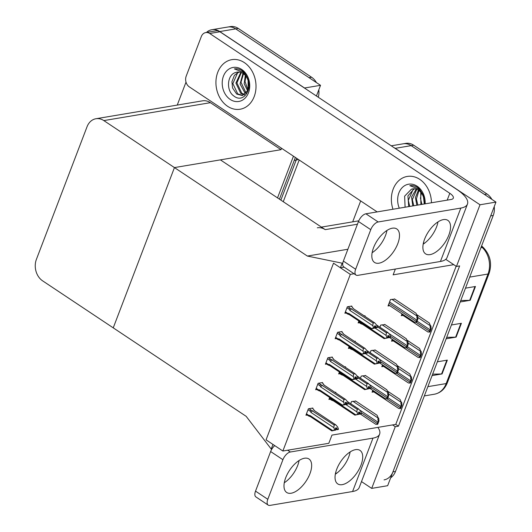 <?xml version="1.0" encoding="UTF-8"?>
<svg xmlns="http://www.w3.org/2000/svg" width="532" height="532" viewBox="0 0 532 532"><rect width="100%" height="100%" fill="white"/><g stroke="black" fill="none" stroke-linecap="round" stroke-linejoin="round"><path stroke-width="0.8" d="M282.864 451.023L350.322 274.379L333.511 263.187L266.06 439.838L282.864 451.023L328.816 443.302L331.941 435.109L392.569 424.922L395.256 426.711L398.448 426.179L459.641 265.914L456.456 266.446L453.769 264.657L393.141 274.845L395.356 269.046M453.769 264.657L445.75 259.323M281.554 148.268L281.016 149.678L174.443 167.587L307.363 256.058L342.176 263.187L340.42 267.789L333.511 263.187L266.06 439.838L272.963 444.439L271.207 449.041L246.163 416.323L113.243 327.852L174.443 167.587L103.833 120.591A15.874 12.562 -99.5 0 0 95.933 118.742A15.874 12.562 -99.5 0 0 87.049 126.736L36.395 259.383A15.874 12.562 -99.5 0 0 42.633 280.856L113.243 327.852L174.443 167.587L220.388 159.866L325.225 229.638A15.874 12.562 -99.5 0 0 317.318 227.796M395.256 426.711L371.702 488.389L387.655 485.703L495.957 202.094L480.004 204.773L456.456 266.446M371.702 488.389L361.487 481.586M391.259 145.815L403.256 143.8A15.874 12.562 80.5 0 1 411.156 145.648L495.957 202.094M393.84 147.537A15.874 12.562 80.5 0 1 395.203 148.328L480.004 204.773M352.689 221.851L360.676 200.936M392.569 424.922L395.761 424.39L456.15 266.246M395.761 424.39L398.448 426.179M394.811 299.13L390.475 299.543L388.014 305.986L389.763 305.694M322.405 383.027L322.592 382.541L318.123 383.293L315.662 389.737L316.892 389.53M332.141 357.531L332.327 357.038L327.858 357.79L325.398 364.234L326.635 364.028M341.877 332.035L342.063 331.542L337.601 332.294L335.133 338.738L336.37 338.532M351.612 306.532L351.798 306.046L347.336 306.798L344.876 313.242L346.106 313.029M385.075 324.626L380.739 325.045L379.908 327.213M375.339 350.129L371.004 350.541L370.172 352.716M365.604 375.625L361.261 376.044L360.437 378.212M312.67 408.529L312.856 408.037L308.387 408.789L305.927 415.233L307.157 415.027M355.868 401.128L351.526 401.54L350.701 403.708M401.986 313.827L401.268 315.695L403.023 315.396M339.403 371.974L338.658 373.943L339.888 373.73M345.394 367.233L345.581 366.748L344.743 366.887M349.145 346.478L348.394 348.44L349.624 348.234M355.137 341.737L355.323 341.245L354.478 341.391M358.881 320.982L358.129 322.944L359.359 322.738M364.872 316.234L365.058 315.749L364.221 315.888M392.244 339.323L391.532 341.192L393.281 340.899M382.508 364.826L381.796 366.688L383.545 366.395M335.659 392.729L335.845 392.244L335.007 392.383M329.667 397.477L328.916 399.439L330.153 399.233M372.772 390.322L372.061 392.19L373.81 391.898M350.322 274.379L354.059 273.747M307.363 256.058L347.888 249.249M372.22 252.208L372.746 252.314M340.42 267.789L344.157 267.157M342.176 263.187L342.801 263.081M271.207 449.041L271.965 448.915M206.423 32.459A15.874 12.562 80.5 0 1 211.862 29.712L227.816 27.032A15.874 12.562 80.5 0 1 235.716 28.874L320.523 85.32L316.434 96.019M293.458 156.195L277.531 197.897L293.458 156.195M211.862 29.712A15.874 12.562 80.5 0 1 219.763 31.554L304.57 87.999L320.523 85.32M177.249 105.077L186.014 82.121M281.016 149.678L210.413 102.683A15.874 12.562 -99.5 0 0 202.506 100.834L95.933 118.742M494.241 206.596A15.874 12.562 80.5 0 1 493.237 215.467L490.684 215.899L392.929 471.897A15.874 12.562 80.5 0 1 384.051 479.891M486.999 194L413.71 145.216A15.874 12.562 80.5 0 0 405.803 143.374L403.256 143.8A15.874 12.562 80.5 0 1 411.156 145.648L484.446 194.426L486.999 194A15.874 12.562 80.5 0 1 491.881 199.374M493.237 215.467L395.482 471.472A15.874 12.562 80.5 0 1 390.674 477.809M460.759 300.527L469.696 300.334A4.236 1.543 20.9 0 0 470.188 300.287L460.213 301.963M465.48 288.158L475.462 286.482L470.188 300.287M432.636 374.169L441.573 373.976A4.236 1.543 20.9 0 0 442.065 373.929L432.09 375.605M437.364 361.8L447.339 360.124L442.065 373.929M446.7 337.348L455.638 337.155A4.236 1.543 20.9 0 0 456.124 337.108L446.149 338.784M451.422 324.979L461.397 323.303L456.124 337.108M311.559 77.226L238.27 28.449A15.874 12.562 80.5 0 0 230.369 26.6L227.816 27.032A15.874 12.562 80.5 0 1 235.716 28.874L309.012 77.659L311.559 77.226A15.874 12.562 80.5 0 1 316.44 82.606M318.801 89.822A15.874 12.562 80.5 0 1 318.282 97.243M295.36 157.459L279.44 199.168M387.575 391.133L400.077 399.452L401.361 402.438C400.742 402.631 400.736 403.575 401.328 405.284A2.647 1.297 123.6 0 0 400.802 406.282L400.277 407.665A2.647 1.297 123.6 0 0 400.057 408.609L399.073 408.416M401.68 402.378L401.973 405.178L400.702 408.503L400.057 408.609M401.973 405.178L401.328 405.284M355.489 400.875L377.082 415.246L378.365 418.232C377.753 418.425 377.74 419.376 378.332 421.078A2.647 1.297 123.6 0 0 377.813 422.076L377.281 423.459A2.647 1.297 123.6 0 0 377.062 424.403L376.084 424.21M378.684 418.179L378.977 420.972L377.707 424.297L377.062 424.403M378.977 420.972L378.332 421.078M397.311 365.637L409.813 373.956L411.096 376.935C410.485 377.128 410.471 378.079 411.063 379.788A2.647 1.297 123.6 0 0 410.538 380.786L410.012 382.162A2.647 1.297 123.6 0 0 409.793 383.113L408.809 382.92M411.416 376.882L411.708 379.675L410.438 383L409.793 383.113M411.708 379.675L411.063 379.788M407.053 340.134L419.548 348.453L420.832 351.439C420.22 351.632 420.207 352.583 420.799 354.285A2.647 1.297 123.6 0 0 420.28 355.283L419.748 356.666A2.647 1.297 123.6 0 0 419.529 357.61L418.551 357.424M421.151 351.386L421.444 354.179L420.174 357.504L419.529 357.61M421.444 354.179L420.799 354.285M416.789 314.638L429.284 322.957L430.568 325.936C429.956 326.136 429.942 327.08 430.534 328.789A2.647 1.297 123.6 0 0 430.016 329.787L429.49 331.163A2.647 1.297 123.6 0 0 429.264 332.114L428.287 331.921M430.887 325.883L431.179 328.676L429.909 332.008L429.264 332.114M431.179 328.676L430.534 328.789M365.225 375.373L386.817 389.75L388.101 392.729C387.489 392.922 387.476 393.873 388.067 395.582A2.647 1.297 123.6 0 0 387.549 396.579L387.023 397.956A2.647 1.297 123.6 0 0 386.797 398.907L385.82 398.714M388.42 392.676L388.719 395.469L387.449 398.801L386.797 398.907M388.719 395.469L388.067 395.582M374.96 349.876L396.553 364.247L397.843 367.233C397.224 367.426 397.218 368.377 397.803 370.079A2.647 1.297 123.6 0 0 397.284 371.077L396.759 372.46A2.647 1.297 123.6 0 0 396.533 373.404L395.555 373.218M398.155 367.18L398.455 369.973L397.185 373.298L396.533 373.404M398.455 369.973L397.803 370.079M384.703 324.38L406.295 338.751L407.579 341.737C406.967 341.93 406.953 342.881 407.545 344.583A2.647 1.297 123.6 0 0 407.02 345.581L406.495 346.964A2.647 1.297 123.6 0 0 406.275 347.908L405.291 347.715M407.898 341.684L408.19 344.477L406.92 347.802L406.275 347.908M408.19 344.477L407.545 344.583M394.438 298.878L416.031 313.255L417.314 316.234C416.702 316.427 416.689 317.378 417.281 319.087A2.647 1.297 123.6 0 0 416.756 320.084L416.23 321.461A2.647 1.297 123.6 0 0 416.011 322.412L415.027 322.219M417.633 316.181L417.926 318.974L416.656 322.299L416.011 322.412M417.926 318.974L417.281 319.087M347.429 401.547L358.628 409.008L360.709 411.256L361.461 413.484L360.184 413.697L359.659 412.081L358.382 412.293L358.947 413.816L357.544 414.501L361.354 413.763L354.911 415.146L333.305 400.776A3.598 1.769 -56.4 0 1 332.819 399.579L331.935 399.678L329.454 398.029M358.488 412.566L360.184 413.697M361.501 413.391L360.224 413.603M358.601 412.872L360.117 413.883M360.078 413.982L361.354 413.763M345.867 404.566L356.886 411.901L357.165 409.254L358.867 409.148L347.416 401.527L348.207 403.662L346.931 403.874L346.365 402.352L345.088 402.564L345.654 404.087L344.251 404.772L348.061 404.034L341.584 405.411L320.011 391.047A3.598 1.769 -56.4 0 1 319.526 389.85L318.641 389.949L316.201 388.327M335.113 392.37L336.39 393.301M357.165 409.254L348.021 403.17M356.886 411.901L357.67 414.029L358.947 413.816M357.67 414.029L357.524 414.408L358.801 414.195M332.108 400.416C331.21 400.024 331.15 399.778 331.935 399.678C331.15 399.778 331.21 400.024 332.108 400.416L333.438 400.849A3.598 1.769 -56.4 0 1 333.305 400.776M354.911 415.146L355.762 414.84L332.819 399.579M357.524 414.408L355.762 414.84M335.679 429.989L331.848 430.907L310.276 416.549A3.598 1.769 -56.4 0 1 309.79 415.346L308.906 415.452L306.465 413.823M310.276 416.549A3.598 1.769 -56.4 0 0 310.409 416.623L309.079 416.19C308.174 415.791 308.121 415.545 308.906 415.452C308.121 415.545 308.174 415.791 309.079 416.19M308.008 409.773L310.449 411.396L310.914 412.4L333.85 427.668L334.641 429.803L332.726 430.614L309.79 415.346M312.118 408.164L313.228 408.902L314.126 410.485L335.599 424.775L334.129 425.021L308.926 408.696M314.379 410.651A3.598 1.769 123.6 0 0 314.259 410.558L335.838 424.915L337.68 427.023L338.465 429.158L337.188 429.371L336.63 427.848L335.353 428.067L335.772 429.962L334.508 430.275L335.785 430.062M331.882 430.913L332.726 430.614M334.495 430.175L335.772 429.962M310.449 411.396C310.056 410.465 310.349 410.099 311.326 410.298M310.914 412.4A3.598 1.769 -56.4 0 1 312.656 410.731M335.911 429.583L334.641 429.803M333.85 427.668L334.129 425.021M338.465 429.158L337.188 429.371M335.453 428.34L337.155 429.47M337.049 429.75L335.566 428.646M337.082 429.65L338.359 429.437M397.79 243.656A20.103 9.869 123.6 0 0 396.806 228.96A20.103 9.869 123.6 0 0 373.537 247.732A20.103 9.869 123.6 0 0 374.521 262.429A20.103 9.869 123.6 0 0 397.79 243.656M372.121 252.733A20.103 9.869 123.6 0 0 385.514 235.483A20.103 9.869 123.6 0 0 386.93 230.482M448.842 235.078A20.103 9.869 123.6 0 0 447.858 220.374A20.103 9.869 123.6 0 0 424.596 239.154A20.103 9.869 123.6 0 0 425.58 253.85A20.103 9.869 123.6 0 0 448.842 235.078M423.173 244.155A20.103 9.869 123.6 0 0 436.566 226.905A20.103 9.869 123.6 0 0 437.982 221.904M227.623 106.314A25.13 19.884 -99.5 0 0 240.132 109.233A25.13 19.884 -99.5 0 0 255.899 89.103A25.13 19.884 -99.5 0 0 244.321 62.59A25.13 19.884 -99.5 0 0 231.806 59.664A25.13 19.884 -99.5 0 0 216.045 79.8A25.13 19.884 -99.5 0 0 227.623 106.314A25.13 19.884 80.5 0 1 216.045 79.8A25.13 19.884 80.5 0 1 231.806 59.664A25.13 19.884 80.5 0 1 244.321 62.59A25.13 19.884 80.5 0 1 255.899 89.103A25.13 19.884 80.5 0 1 240.132 109.233A25.13 19.884 80.5 0 1 227.623 106.314M431.452 202.778A25.13 19.884 -99.5 0 0 419.755 179.357A25.13 19.884 -99.5 0 0 407.246 176.438A25.13 19.884 -99.5 0 0 392.975 209.249A25.13 19.884 80.5 0 1 407.246 176.438A25.13 19.884 80.5 0 1 419.755 179.357A25.13 19.884 80.5 0 1 431.452 202.778M377.155 211.902L189.319 86.882A7.933 6.278 -99.5 0 1 186.2 76.149L201.315 36.562A7.933 6.278 -99.5 0 1 205.758 32.572L215.972 30.849A7.933 6.278 80.5 0 1 219.922 31.774L456.948 189.538A31.747 11.578 20.9 0 1 467.462 204.082A31.747 11.578 20.9 0 1 460.825 208.078L378.179 221.97A7.933 3.897 123.6 0 0 370.757 229.678L358.482 221.505A7.933 3.897 -56.4 0 1 365.903 213.798L451.096 199.48A10.58 3.857 -159.1 0 0 453.311 198.143A10.58 3.857 -159.1 0 0 449.806 193.296L209.708 33.489A7.933 6.278 -99.5 0 0 205.758 32.572M355.642 269.259A7.933 3.897 123.6 0 0 356.034 275.064L343.752 266.891A7.933 3.897 -56.4 0 1 343.366 261.086L355.642 269.259L370.757 229.678M356.034 275.064A7.933 3.897 123.6 0 0 357.79 275.357L440.436 261.471L460.825 208.078M343.366 261.086L358.482 221.505M424.37 243.33L423.472 242.732M467.462 204.082L447.073 257.475A31.747 11.578 -159.1 0 1 440.436 261.471M309.943 473.699A20.103 9.869 123.6 0 0 308.959 458.996A20.103 9.869 123.6 0 0 285.697 477.769A20.103 9.869 123.6 0 0 286.682 492.472A20.103 9.869 123.6 0 0 309.943 473.699M284.274 482.77A20.103 9.869 123.6 0 0 297.667 465.527A20.103 9.869 123.6 0 0 299.084 460.526M361.002 465.114A20.103 9.869 123.6 0 0 360.018 450.418A20.103 9.869 123.6 0 0 336.749 469.191A20.103 9.869 123.6 0 0 337.734 483.894A20.103 9.869 123.6 0 0 361.002 465.114M335.333 474.192A20.103 9.869 123.6 0 0 348.719 456.941A20.103 9.869 123.6 0 0 350.142 451.941M372.979 438.122A31.747 11.578 20.9 0 0 379.615 434.125L359.226 487.512A31.747 11.578 -159.1 0 1 352.59 491.515L372.979 438.122L290.339 452.007A7.933 3.897 123.6 0 0 282.918 459.714L270.635 451.542A7.933 3.897 -56.4 0 1 274.745 445.623M267.802 499.302A7.933 3.897 123.6 0 0 268.188 505.101L255.912 496.928A7.933 3.897 -56.4 0 1 255.52 491.129L267.802 499.302L282.918 459.714M268.188 505.101A7.933 3.897 123.6 0 0 269.95 505.4L352.59 491.515M255.52 491.129L270.635 451.542M336.523 473.367L335.625 472.775M379.615 434.125A31.747 11.578 20.9 0 0 377.853 427.396M357.165 376.051L368.363 383.506L370.452 385.753L371.196 387.988L369.92 388.2L369.401 386.584L368.124 386.797L368.683 388.32L367.279 389.005L371.09 388.267L364.653 389.643L343.04 375.279A3.598 1.769 -56.4 0 1 342.561 374.076L341.67 374.182L339.197 372.533M368.224 387.07L369.92 388.2M371.236 387.888L369.959 388.101M368.337 387.376L369.853 388.387M369.813 388.48L371.09 388.267M355.609 379.07L366.621 386.398L366.9 383.752L368.603 383.645L357.158 376.031L357.943 378.159L356.666 378.372L356.108 376.856L354.831 377.068L355.389 378.591L353.986 379.276L357.797 378.538L351.32 379.908L329.747 365.551A3.598 1.769 -56.4 0 1 329.261 364.347L328.377 364.453L325.936 362.824M344.849 366.867L346.126 367.805M366.9 383.752L357.763 377.673M366.621 386.398L367.406 388.533L368.683 388.32M367.406 388.533L367.26 388.912L368.536 388.692M341.85 374.92C340.946 374.528 340.886 374.282 341.67 374.182C340.886 374.282 340.946 374.528 341.85 374.92L343.18 375.353A3.598 1.769 -56.4 0 1 343.04 375.279M364.653 389.643L365.497 389.344L342.561 374.076M367.26 388.912L365.497 389.344M366.9 350.555L378.106 358.009L380.187 360.257L380.932 362.485L379.662 362.704L379.136 361.082L377.86 361.294L378.418 362.817L377.015 363.509L380.826 362.771L374.388 364.147L352.776 349.783A3.598 1.769 -56.4 0 1 352.297 348.58L351.413 348.679L348.932 347.03M377.959 361.574L379.662 362.704M380.972 362.392L379.695 362.605M378.072 361.88L379.589 362.884M379.549 362.984L380.826 362.771M365.344 353.567L376.357 360.902L376.636 358.255L378.338 358.149L366.894 350.528L367.678 352.663L366.402 352.876L365.843 351.353L364.566 351.566L365.125 353.088L363.722 353.78L367.532 353.042L361.062 354.412L339.483 340.048A3.598 1.769 -56.4 0 1 339.004 338.851L338.113 338.951L335.672 337.328M354.585 341.371L355.861 342.309M376.636 358.255L367.499 352.171M376.357 360.902L377.141 363.037L378.418 362.817M377.141 363.037L377.002 363.409L378.272 363.196M351.586 349.418C350.681 349.025 350.621 348.779 351.413 348.679C350.621 348.779 350.681 349.025 351.586 349.418L352.916 349.857A3.598 1.769 -56.4 0 1 352.776 349.783M374.388 364.147L375.233 363.848L352.297 348.58M377.002 363.409L375.233 363.848M376.636 325.052L387.841 332.507L389.923 334.761L390.674 336.989L389.397 337.202L388.872 335.586L387.595 335.798L388.014 337.7L386.751 338.006L390.568 337.268L384.124 338.645L362.518 324.281A3.598 1.769 -56.4 0 1 362.033 323.084L361.148 323.183L358.668 321.534M387.695 336.071L389.397 337.202M390.707 336.889L389.431 337.108M387.808 336.377L389.324 337.388M389.291 337.481L390.568 337.268M375.08 328.071L386.092 335.399L386.372 332.759L388.081 332.653L376.629 325.032L377.414 327.16L376.137 327.38L375.579 325.857L374.302 326.069L374.721 327.971L373.457 328.277L377.268 327.539L370.797 328.909L349.225 314.552A3.598 1.769 -56.4 0 1 348.739 313.355L347.855 313.454L345.414 311.832M364.32 315.868L365.597 316.806M386.372 332.759L377.235 326.675M386.092 335.399L386.877 337.534L388.154 337.321M386.877 337.534L386.737 337.913L388.014 337.7M361.321 323.922C360.417 323.529 360.363 323.283 361.148 323.183C360.363 323.283 360.417 323.529 361.321 323.922L362.651 324.354A3.598 1.769 -56.4 0 1 362.518 324.281M384.124 338.645L384.969 338.345L362.033 323.084M386.737 337.913L384.969 338.345M320.011 391.047A3.598 1.769 -56.4 0 0 320.144 391.12L318.814 390.688C317.91 390.295 317.857 390.049 318.641 389.949C317.857 390.049 317.91 390.295 318.814 390.688M317.75 384.277L320.191 385.899L320.65 386.904L343.592 402.165L344.377 404.3L342.462 405.111L319.526 389.85M321.853 382.661L322.964 383.399L323.862 384.982L345.334 399.279L343.872 399.525L318.668 383.2M341.617 405.417L342.462 405.111M344.231 404.679L345.507 404.466M320.191 385.899C319.792 384.969 320.084 384.603 321.062 384.796M320.65 386.904A3.598 1.769 -56.4 0 1 322.399 385.228M345.654 404.087L344.377 404.3M347.416 401.527L345.574 399.419L324.001 385.055A3.598 1.769 123.6 0 0 323.862 384.982M343.592 402.165L343.872 399.525M348.207 403.662L346.931 403.874M345.188 402.837L346.891 403.968M346.784 404.254L345.301 403.143M346.817 404.154L348.094 403.941M329.747 365.551A3.598 1.769 -56.4 0 0 329.887 365.624L328.55 365.191C327.652 364.792 327.592 364.546 328.377 364.453C327.592 364.546 327.652 364.792 328.55 365.191M327.486 358.774L329.926 360.403L330.392 361.401L353.328 376.669L354.113 378.804L352.204 379.615L329.261 364.347M331.596 357.165L332.7 357.903L333.597 359.486L355.07 373.777L353.607 374.023L328.404 357.704M351.359 379.914L352.204 379.615M353.966 379.183L355.243 378.964M329.926 360.403C329.534 359.472 329.82 359.1 330.804 359.299M330.392 361.401A3.598 1.769 -56.4 0 1 332.134 359.732M355.389 378.591L354.113 378.804M357.158 376.024L355.31 373.916L333.737 359.559A3.598 1.769 123.6 0 0 333.597 359.486M353.328 376.669L353.607 374.023M357.943 378.159L356.666 378.372M354.93 377.341L356.626 378.471M356.52 378.751L355.043 377.647M356.56 378.658L357.837 378.438M339.483 340.048A3.598 1.769 -56.4 0 0 339.622 340.128L338.292 339.689C337.388 339.296 337.328 339.05 338.113 338.951C337.328 339.05 337.388 339.296 338.292 339.689M337.222 333.278L339.662 334.901L340.128 335.905L363.063 351.173L363.848 353.308L361.94 354.119L339.004 338.851M341.331 331.669L342.435 332.407L343.339 333.99L364.812 348.28L363.343 348.527L338.139 332.201M361.095 354.418L361.94 354.119M363.702 353.68L364.979 353.467M339.662 334.901C339.27 333.97 339.562 333.604 340.54 333.803M340.128 335.905A3.598 1.769 -56.4 0 1 341.87 334.236M365.125 353.088L363.848 353.308M366.894 350.528L365.045 348.42L343.473 334.063A3.598 1.769 123.6 0 0 343.339 333.99M363.063 351.173L363.343 348.527M367.678 352.663L366.402 352.876M364.666 351.838L366.362 352.975M366.255 353.255L364.779 352.144M366.295 353.155L367.572 352.942M349.225 314.552A3.598 1.769 -56.4 0 0 349.358 314.625L348.028 314.193C347.123 313.8 347.063 313.554 347.855 313.454C347.063 313.554 347.123 313.8 348.028 314.193M346.957 307.782L349.398 309.405L349.863 310.409L372.799 325.67L373.584 327.805L371.675 328.616L348.739 313.355M351.067 306.166L352.177 306.904L353.075 308.487L374.548 322.778L373.078 323.03L347.875 306.705M370.831 328.916L371.675 328.616M373.444 328.184L374.721 327.971M349.398 309.405C349.005 308.474 349.298 308.108 350.275 308.301M349.863 310.409A3.598 1.769 -56.4 0 1 351.605 308.733M374.861 327.592L373.584 327.805M376.629 325.032L374.781 322.924L353.208 308.56A3.598 1.769 123.6 0 0 353.075 308.487M372.799 325.67L373.078 323.03M377.414 327.16L376.137 327.38M374.402 326.342L376.104 327.473M375.998 327.752L374.515 326.648M376.031 327.659L377.308 327.446M424.29 203.982L423.532 197.379C422.601 193.854 420.765 190.981 418.032 188.74L409.82 185.675C412.493 185.249 415.093 185.854 417.587 187.483L419.203 188.747L423.612 195.63L424.609 203.929M399.299 208.185A17.25 13.652 80.5 0 1 401.367 188.561A17.25 13.652 80.5 0 1 417.141 186.213A17.25 13.652 80.5 0 1 425.128 203.842M423.532 197.379A11.963 9.463 -99.5 0 0 418.571 190.283A11.963 9.463 -99.5 0 0 412.619 188.887A11.963 9.463 -99.5 0 0 411.409 189.199L404.619 196.155L405.098 207.207M414.661 188.827L412.952 189.831L408.303 200.351L409.733 206.429M414.149 188.793L407.931 195.876L408.722 206.602M416.762 189.339L412.353 199.666L413.79 205.751M416.23 189.153L411.555 196.946L412.779 205.917M418.97 190.562L416.41 198.988L417.839 205.066M418.405 190.17L415.439 197.558L416.829 205.239M421.351 192.95L420.46 198.303L421.896 204.388M420.732 192.185L420.879 204.554M423.499 197.259L424.383 202.552M412.659 188.88L411.409 189.199M242.146 70.716L243.762 71.973C255.939 81.961 245.591 105.662 233.688 95.873C226.014 90.693 226.978 74.36 235.975 72.425A11.963 9.463 -99.5 0 1 237.179 72.119A11.963 9.463 -99.5 0 1 243.131 73.509A11.963 9.463 -99.5 0 1 248.092 80.605C247.167 77.087 245.332 74.207 242.592 71.973L234.359 68.901C237.059 68.475 239.653 69.08 242.146 70.716M241.701 69.446A17.25 13.652 80.5 0 1 248.484 92.781A17.25 13.652 80.5 0 1 230.236 99.457A17.25 13.652 80.5 0 1 223.46 76.123A17.25 13.652 80.5 0 1 241.701 69.446M238.715 72.02L234.393 75.351L231.939 81.715L232.544 87.953L236.7 94.064L242.246 95.527L248.165 90.094L248.092 80.605M239.22 72.059L237.511 73.057L232.863 83.577L237.718 93.891L242.752 95.421M241.322 72.565L236.92 82.899L241.767 93.213L244.693 94.583M240.79 72.379L235.902 83.078L240.757 93.386L244.215 94.856M243.53 73.788L240.969 82.214L245.824 92.535L246.509 92.987M242.971 73.403L240.085 83.996L244.806 92.701L246.07 93.472M245.91 76.176L245.026 81.536L248.125 90.214M245.292 75.411L244.195 83.73L247.746 91.072M248.058 80.485L248.943 85.778M237.219 72.113L235.975 72.425M325.225 229.638L357.438 224.225M395.203 148.328L413.71 145.216M219.763 31.554L238.27 28.449M103.833 120.591L210.413 102.683M469.703 277.106L488.004 274.033A5.293 1.929 20.9 0 0 489.114 273.368L447.279 382.914A5.293 1.929 -159.1 0 1 446.175 383.579L488.004 274.033A21.167 16.745 -99.5 0 0 482.245 247.46A5.293 2.221 -46.3 0 1 483.502 247.719C490.311 255.087 492.18 263.633 489.114 273.368M447.279 382.914C444.705 389.238 440.39 393.008 434.331 394.232A21.167 16.745 -99.5 0 0 446.175 383.579L427.868 386.658M480.941 247.679L482.245 247.46L481.347 246.602M395.482 471.472L392.929 471.897M455.638 337.155L460.892 323.389M469.696 300.334L474.956 286.562M441.573 373.976L446.833 360.211M280.876 200.125L296.178 160.059A18.52 6.75 20.9 0 0 298.312 159.427M294.249 160.385L296.178 160.059A21.167 16.745 -99.5 0 0 296.743 158.383M387.057 398.86L400.277 407.665M387.875 397.677L400.802 406.282M388.553 393.913L401.361 402.438M361.288 412.805L377.281 423.459M359.971 410.199L377.813 422.076M352.935 401.301L378.365 418.232M396.792 373.364L410.012 382.162M397.61 372.174L410.538 380.786M398.288 368.41L411.096 376.935M406.528 347.868L419.748 356.666M407.346 346.678L420.28 355.283M408.024 342.914L420.832 351.439M416.27 322.365L429.49 331.163M417.088 321.182L430.016 329.787M417.76 317.411L430.568 325.936M371.023 387.309L387.023 397.956M369.707 384.703L387.549 396.579M362.671 375.805L388.101 392.729M380.759 361.813L396.759 372.46M379.442 359.206L397.284 371.077M372.407 350.309L397.843 367.233M390.495 336.31L406.495 346.964M389.178 333.704L407.02 345.581M382.149 324.806L407.579 341.737M389.018 303.353L416.23 321.461M389.55 301.97L416.756 320.084M391.885 299.31L417.314 316.234M447.193 200.132L449.806 193.296M365.903 213.798L378.179 221.97M219.922 31.774L209.708 33.489M287.652 450.218L290.339 452.007M321.414 227.104L358.754 220.833M481.613 245.917L483.502 247.719M434.331 394.232L424.337 395.914M299.177 160.006L283.257 201.708M372.506 391.027L398.794 408.523M360.324 414.016L375.798 424.317M382.242 365.524L408.529 383.027M391.978 340.028L418.265 357.524M401.713 314.532L428.001 332.028M370.066 388.52L385.534 398.82M379.801 363.024L395.276 373.318M389.537 337.521L405.012 347.822M388.46 304.823L414.747 322.326M331.529 400.15L329.228 398.621M308.5 415.918L306.239 414.415M314.412 410.657L313.674 409.534M341.265 374.648L338.97 373.118M351 349.152L348.706 347.622M360.743 323.649L358.442 322.126M318.236 390.422L315.975 388.919M324.148 385.161L323.409 384.031M327.971 364.919L325.71 363.416M333.89 359.659L333.152 358.535M337.707 339.423L335.453 337.92M343.625 334.163L342.887 333.039M347.443 313.92L345.188 312.417M353.361 308.666L352.623 307.536"/></g></svg>
